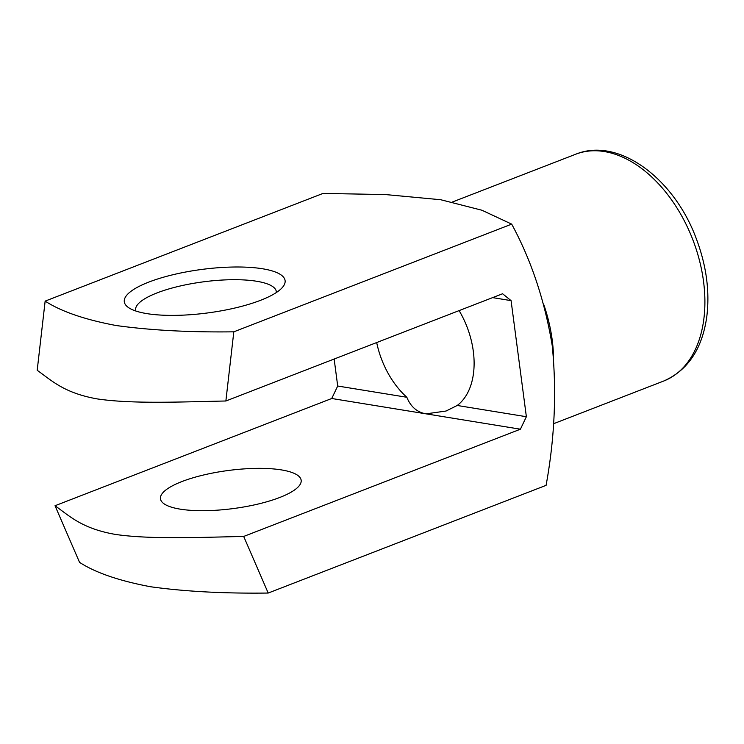 <?xml version="1.0" encoding="UTF-8"?>
<svg xmlns="http://www.w3.org/2000/svg" width="744" height="744" viewBox="0 0 744 744"><rect width="100%" height="100%" fill="white"/><g stroke="black" fill="none" stroke-linecap="round" stroke-linejoin="round"><path stroke-width="1.12" d="M520.409 429.204L526.371 416.724L457.225 405.471L446.075 411.023L426.079 413.85C417.086 412.297 410.679 406.763 406.838 397.268L337.702 386.024L331.74 398.496L55.028 505.734C70.094 516.429 82.026 528.547 115.413 534.424C150.409 539.53 199.197 537.363 243.697 536.443L520.409 429.204L331.74 398.496M406.838 397.268A70.959 45.682 68.8 0 1 376.687 342.547M334.149 359.027L337.702 386.024M511.695 224.13L481.926 210.236L440.708 199.727L385.429 194.556L323.026 193.421L45.142 301.115C61.203 311.513 84.872 319.65 116.148 325.519C150.548 330.308 189.767 332.401 233.811 331.824L511.695 224.13C531.235 260.14 544.748 300.65 552.234 345.662C556.772 391.483 554.726 438.049 546.087 485.348L268.203 593.042C223.851 593.61 184.614 591.508 150.502 586.737C119.059 580.804 95.399 572.675 79.534 562.334L55.028 505.734M146.847 313.615A81.096 21.948 172.5 0 1 128.349 307.467A81.096 21.948 172.5 0 1 201.838 269.43A81.096 21.948 172.5 0 1 282.664 287.147A81.096 21.948 172.5 0 1 225.339 310.062A81.096 21.948 172.5 0 1 146.847 313.615M233.811 331.824L225.869 400.997C180.848 401.909 131.958 404.122 96.953 398.868C64.105 392.934 52.043 380.863 37.2 370.289L45.142 301.115M526.371 416.724L511.082 300.632L502.581 293.759L225.869 400.997M243.697 536.443L268.203 593.042M511.082 300.632L492.602 297.619M459.113 310.601A70.959 45.682 68.8 0 1 457.225 405.471M180.188 509.147A70.959 19.204 172.5 0 1 160.462 498.787A70.959 19.204 172.5 0 1 228.306 470.487A70.959 19.204 172.5 0 1 301.162 480.261A70.959 19.204 172.5 0 1 258.345 503.986A70.959 19.204 172.5 0 1 180.188 509.147M135.817 311.011A70.959 19.204 172.5 0 1 135.622 310.127A70.959 19.204 172.5 0 1 203.465 281.827A70.959 19.204 172.5 0 1 276.322 291.602A70.959 19.204 172.5 0 1 276.359 292.513M543.911 304.966A121.644 78.315 68.8 0 1 553.545 357.39M553.508 423.745L663.611 381.067A121.644 78.315 -111.2 0 0 692.683 239.345A121.644 78.315 -111.2 0 0 575.698 154.231L452.612 201.931M663.611 381.067C687.847 370.438 702.243 348.945 706.8 316.591C709.878 291.434 706.391 265.496 696.319 238.759C674.362 178.709 618.608 136.589 575.698 154.231"/></g></svg>
